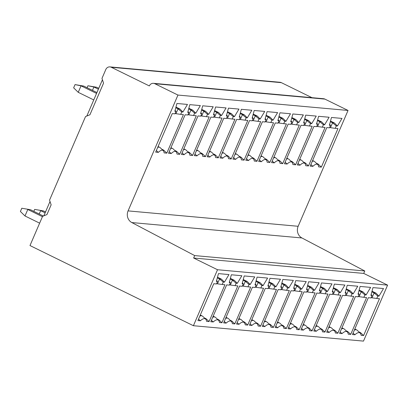 <?xml version="1.0" encoding="UTF-8"?>
<svg xmlns="http://www.w3.org/2000/svg" width="408" height="408" viewBox="0 0 408 408"><rect width="100%" height="100%" fill="white"/><g stroke="black" fill="none" stroke-linecap="round" stroke-linejoin="round"><path stroke-width="0.61" d="M387.6 285.126L363.722 273.416L193.642 258.019L217.52 269.734L387.6 285.126L363.492 341.108L193.407 325.717L29.988 245.555L42.57 216.347L46.951 214.562L51.143 204.826L49.557 200.119L85.542 116.55L89.928 114.77L103.556 83.13L101.969 78.418L105.81 69.498A4.452 4.116 95.2 0 1 109.941 66.892A4.452 4.116 95.2 0 1 111.287 67.269L281.372 82.661A4.452 4.116 -84.8 0 0 280.026 82.283L109.941 66.892M102.428 79.795L86.822 116.035M50.016 201.491L43.845 215.827M93.753 99.934L78.244 92.33L81.039 85.838L75.047 84.594L83.742 86.083L96.936 92.555M96.548 93.447L81.039 85.838L83.742 86.083M78.244 92.33L73.649 87.837L75.047 84.594M42.427 216.663L27.79 209.483L24.995 215.975L39.632 223.156M24.995 215.975L20.4 211.487L21.797 208.238L30.493 209.727L43.34 216.031M30.493 209.727L21.797 208.238M92.473 90.362L93.916 87.006L87.924 85.762L96.625 87.251L98.767 88.301M98.379 89.194L93.916 87.006L96.625 87.251M87.082 87.72L87.924 85.762M45.13 212.838L40.667 210.65L39.219 214.011M34.675 209.406L43.37 210.895L34.675 209.406L33.833 211.364M45.517 211.946L43.37 210.895M363.722 273.416L364.767 270.978L301.925 237.961A8.905 8.236 95.2 0 1 298.151 226.287L348.039 110.451L324.906 99.103A4.452 4.116 -84.8 0 0 323.559 98.726L153.479 83.334A4.452 4.116 95.2 0 0 149.343 85.935L111.287 67.269M311.982 97.68L281.372 82.661M153.479 83.334A4.452 4.116 95.2 0 1 154.826 83.711L177.954 95.059L128.071 210.89A8.905 8.236 -84.8 0 0 131.845 222.564L194.687 255.587L364.767 270.978M348.039 110.451L177.954 95.059M179.693 154.306L196.289 115.77L193.586 115.525L194.631 113.087L195.789 113.194L200.343 105.596L189.812 104.647L187.731 112.465L188.889 112.567L187.838 115.005L185.135 114.76L168.54 153.296L171.248 153.541A12.021 4.32 -63.9 0 1 176.154 151.817A12.021 4.32 -63.9 0 1 176.98 154.061L179.693 154.306L176.486 151.261L175.481 151.169M192.571 155.474L209.166 116.933L206.463 116.688L207.509 114.255L208.666 114.357L213.221 106.763L202.694 105.81L200.609 113.628L201.766 113.735L200.716 116.168L198.013 115.923L181.417 154.464L184.125 154.709A12.021 4.32 -63.9 0 1 189.031 152.985A12.021 4.32 -63.9 0 1 189.863 155.224L192.571 155.474L189.363 152.424L188.358 152.332M205.448 156.636L222.044 118.101L219.341 117.856L220.386 115.418L221.544 115.525L226.098 107.931L215.572 106.978L213.486 114.796L214.644 114.898L213.593 117.336L210.89 117.091L194.295 155.626L197.003 155.871A12.021 4.32 -63.9 0 1 201.909 154.148A12.021 4.32 -63.9 0 1 202.74 156.391L205.448 156.636L202.24 153.592L201.236 153.5M218.326 157.804L234.921 119.263L232.218 119.019L233.264 116.586L234.421 116.688L238.976 109.094L228.449 108.14L226.364 115.959L227.521 116.066L226.471 118.498L223.768 118.254L207.172 156.794L209.88 157.039A12.021 4.32 -63.9 0 1 214.786 155.315A12.021 4.32 -63.9 0 1 215.618 157.559L218.326 157.804L215.118 154.754L214.113 154.663M231.203 158.967L247.799 120.431L245.096 120.187L246.141 117.749L247.299 117.856L251.853 110.262L241.327 109.308L239.241 117.127L240.399 117.234L239.348 119.666L236.645 119.422L220.05 157.957L222.758 158.202A12.021 4.32 -63.9 0 1 227.664 156.478A12.021 4.32 -63.9 0 1 228.495 158.722L231.203 158.967L227.996 155.922L226.991 155.831M244.081 160.135L260.676 121.594L257.973 121.349L259.024 118.917L260.176 119.024L264.731 111.425L254.204 110.471L252.119 118.294L253.276 118.397L252.226 120.829L249.523 120.584L232.927 159.125L235.635 159.37A12.021 4.32 -63.9 0 1 240.541 157.646A12.021 4.32 -63.9 0 1 241.373 159.89L244.081 160.135L240.873 157.085L239.868 156.993M256.958 161.298L273.554 122.762L270.851 122.517L271.901 120.085L273.054 120.187L277.608 112.593L267.082 111.639L264.996 119.457L266.154 119.564L265.103 121.997L262.4 121.752L245.805 160.288L248.513 160.533A12.021 4.32 -63.9 0 1 253.419 158.809A12.021 4.32 -63.9 0 1 254.25 161.053L256.958 161.298L253.751 158.253L252.751 158.161M269.836 162.466L286.431 123.925L283.728 123.68L284.779 121.247L285.937 121.355L290.491 113.756L279.959 112.802L277.874 120.625L279.031 120.727L277.981 123.16L275.278 122.915L258.682 161.456L261.39 161.701A12.021 4.32 -63.9 0 1 266.296 159.977A12.021 4.32 -63.9 0 1 267.128 162.221L269.836 162.466L266.628 159.416L265.628 159.324M282.713 163.628L299.309 125.093L296.606 124.848L297.656 122.415L298.814 122.517L303.368 114.923L292.837 113.97L290.751 121.788L291.909 121.895L290.863 124.328L288.155 124.083L271.56 162.619L274.268 162.863A12.021 4.32 -63.9 0 1 279.174 161.14A12.021 4.32 -63.9 0 1 280.005 163.384L282.713 163.628L279.505 160.584L278.506 160.492M295.591 164.796L312.186 126.256L309.483 126.011L310.534 123.578L311.692 123.685L316.246 116.086L305.714 115.133L303.629 122.956L304.786 123.058L303.741 125.491L301.033 125.246L284.437 163.786L287.145 164.031A12.021 4.32 -63.9 0 1 292.051 162.308A12.021 4.32 -63.9 0 1 292.883 164.552L295.591 164.796L292.383 161.746L291.383 161.66M308.468 165.959L325.064 127.424L322.361 127.179L323.411 124.746L324.569 124.848L329.123 117.254L318.592 116.3L316.506 124.119L317.664 124.226L316.618 126.659L313.91 126.414L297.315 164.949L300.023 165.199A12.021 4.32 -63.9 0 1 304.929 163.47A12.021 4.32 -63.9 0 1 305.76 165.714L308.468 165.959L305.26 162.914L304.261 162.823M318.638 166.882L321.346 167.127L337.946 128.586L335.238 128.341L336.289 125.909L337.447 126.016L342.001 118.417L331.469 117.468L329.384 125.287L330.541 125.389L329.496 127.826L326.788 127.582L310.192 166.117L312.9 166.362A12.021 4.32 -63.9 0 1 317.806 164.638A12.021 4.32 -63.9 0 1 318.638 166.882M156.346 150.542L158.37 152.378L155.662 152.133L172.258 113.592L174.961 113.837L176.011 111.404L174.854 111.297L176.934 103.479L187.466 104.433L182.911 112.027L181.754 111.925L180.708 114.357L183.411 114.602L166.816 153.138L164.103 152.893A12.021 4.32 -63.9 0 0 163.276 150.654L160.181 147.655A13.357 4.799 -63.9 0 0 159.722 147.329L158.075 146.523M158.37 152.378A12.021 4.32 -63.9 0 1 163.276 150.654M175.093 110.389L176.011 111.404M175.18 113.322L175.945 113.699L178.041 108.829L179.903 108.997L175.976 107.075M181.754 111.925L178.041 108.829L175.802 107.732M175.945 113.699L180.708 114.357M166.816 153.138L163.608 150.093L161.762 149.19M162.603 150.001L163.608 150.093M157.697 147.405A13.357 4.799 -63.9 0 1 159.722 147.329M179.903 108.997L182.911 112.027M176.486 151.261L174.639 150.353M170.575 148.568A13.357 4.799 -63.9 0 1 172.599 148.497A13.357 4.799 -63.9 0 1 173.058 148.818L176.154 151.817M171.248 153.541L169.223 151.71M188.889 112.567L187.971 111.552M195.789 113.194L192.78 110.165L188.858 108.242M192.78 110.165L190.919 109.997L188.68 108.9M194.631 113.087L190.919 109.997L188.822 114.862L188.057 114.49M193.586 115.525L188.822 114.862M189.363 152.424L187.517 151.521M183.452 149.736A13.357 4.799 -63.9 0 1 185.477 149.66A13.357 4.799 -63.9 0 1 185.936 149.986L189.031 152.985M184.125 154.709L182.101 152.873M201.766 113.735L200.848 112.72M208.666 114.357L205.657 111.328L201.736 109.405M205.657 111.328L203.796 111.16L201.557 110.063M207.509 114.255L203.796 111.16L201.7 116.03L200.935 115.658M206.463 116.688L201.7 116.03M202.24 153.592L200.394 152.684M196.33 150.904A13.357 4.799 -63.9 0 1 198.354 150.827A13.357 4.799 -63.9 0 1 198.813 151.149L201.909 154.148M197.003 155.871L194.978 154.04M214.644 114.898L213.726 113.883M221.544 115.525L218.535 112.496L214.613 110.573M218.535 112.496L216.674 112.328L214.435 111.231M220.386 115.418L216.674 112.328L214.577 117.193L213.817 116.821M219.341 117.856L214.577 117.193M215.118 154.754L213.277 153.852M209.207 152.067A13.357 4.799 -63.9 0 1 211.232 151.99A13.357 4.799 -63.9 0 1 211.691 152.317L214.786 155.315M209.88 157.039L207.856 155.203M227.521 116.066L226.608 115.051M234.421 116.688L231.412 113.659L227.491 111.736M231.412 113.659L229.551 113.49L227.312 112.394M233.264 116.586L229.551 113.49L227.455 118.361L226.695 117.989M232.218 119.019L227.455 118.361M227.996 155.922L226.154 155.014M222.085 153.235A13.357 4.799 -63.9 0 1 224.109 153.158A13.357 4.799 -63.9 0 1 224.568 153.484L227.664 156.478M222.758 158.202L220.733 156.371M240.399 117.234L239.486 116.214M247.299 117.856L244.29 114.827L240.368 112.904M244.29 114.827L242.429 114.658L240.19 113.562M246.141 117.749L242.429 114.658L240.332 119.524L239.572 119.151M245.096 120.187L240.332 119.524M240.873 157.085L239.032 156.182M234.962 154.397A13.357 4.799 -63.9 0 1 236.987 154.326A13.357 4.799 -63.9 0 1 237.446 154.647L240.541 157.646M235.635 159.37L233.611 157.534M253.276 118.397L252.363 117.382M260.176 119.024L257.168 115.994L253.246 114.067M257.168 115.994L255.306 115.826L253.067 114.724M259.024 118.917L255.306 115.826L253.21 120.692L252.45 120.319M257.973 121.349L253.21 120.692M253.751 158.253L251.909 157.345M247.84 155.565A13.357 4.799 -63.9 0 1 249.864 155.489A13.357 4.799 -63.9 0 1 250.323 155.815L253.419 158.809M248.513 160.533L246.488 158.702M266.154 119.564L265.241 118.544M273.054 120.187L270.045 117.157L266.123 115.234M270.045 117.157L268.184 116.989L265.945 115.892M271.901 120.085L268.184 116.989L266.087 121.859L265.327 121.482M270.851 122.517L266.087 121.859M266.628 159.416L264.787 158.513M260.717 156.728A13.357 4.799 -63.9 0 1 262.742 156.657A13.357 4.799 -63.9 0 1 263.201 156.978L266.296 159.977M261.39 161.701L259.366 159.865M279.031 120.727L278.118 119.712M285.937 121.355L282.923 118.325L279.001 116.397M282.923 118.325L281.061 118.157L278.827 117.055M284.779 121.247L281.061 118.157L278.965 123.022L278.205 122.65M283.728 123.68L278.965 123.022M279.505 160.584L277.664 159.681M273.595 157.896A13.357 4.799 -63.9 0 1 275.619 157.82A13.357 4.799 -63.9 0 1 276.078 158.146L279.174 161.14M274.268 162.863L272.243 161.032M291.909 121.895L290.996 120.875M298.814 122.517L295.8 119.488L291.878 117.565M295.8 119.488L293.939 119.32L291.705 118.223M297.656 122.415L293.939 119.32L291.842 124.19L291.082 123.813M296.606 124.848L291.842 124.19M292.383 161.746L290.542 160.844M286.472 159.059A13.357 4.799 -63.9 0 1 288.497 158.987A13.357 4.799 -63.9 0 1 288.956 159.309L292.051 162.308M287.145 164.031L285.121 162.195M304.786 123.058L303.873 122.043M311.692 123.685L308.678 120.656L304.756 118.728M308.678 120.656L306.821 120.487L304.582 119.386M310.534 123.578L306.821 120.487L304.72 125.353L303.96 124.981M309.483 126.011L304.72 125.353M305.26 162.914L303.419 162.012M299.35 160.227A13.357 4.799 -63.9 0 1 301.374 160.15A13.357 4.799 -63.9 0 1 301.833 160.477L304.929 163.47M300.023 165.199L297.998 163.363M317.664 124.226L316.751 123.206M324.569 124.848L321.555 121.819L317.633 119.896M321.555 121.819L319.699 121.65L317.46 120.554M323.411 124.746L319.699 121.65L317.603 126.521L316.837 126.143M322.361 127.179L317.603 126.521M321.346 167.127L318.138 164.077L317.138 163.99M318.138 164.077L316.297 163.174M312.227 161.389A13.357 4.799 -63.9 0 1 314.252 161.318A13.357 4.799 -63.9 0 1 314.711 161.639L317.806 164.638M312.9 166.362L310.876 164.531M330.541 125.389L329.628 124.374M337.447 126.016L334.433 122.987L330.511 121.064M334.433 122.987L332.576 122.818L330.337 121.717M336.289 125.909L332.576 122.818L330.48 127.684L329.715 127.311M335.238 128.341L330.48 127.684M193.642 258.019L194.687 255.587M217.52 269.734L193.407 325.717M221.942 322.743L237.808 285.901L235.105 285.656L236.15 283.223L237.308 283.325L241.862 275.731L231.331 274.778L229.25 282.596L230.408 282.703L229.357 285.136L226.654 284.891L210.788 321.733L213.256 321.958A13.882 4.988 -63.9 0 1 218.555 320.326A13.882 4.988 -63.9 0 1 219.468 322.519L221.942 322.743L218.923 319.877L218.005 319.796M234.819 323.911L250.685 287.064L247.982 286.824L249.028 284.386L250.186 284.493L254.74 276.894L244.208 275.946L242.128 283.764L243.285 283.866L242.235 286.304L239.532 286.059L223.666 322.901L226.134 323.126A13.882 4.988 -63.9 0 1 231.433 321.489A13.882 4.988 -63.9 0 1 232.351 323.687L234.819 323.911L231.8 321.04L230.882 320.958M247.697 325.074L263.563 288.232L260.86 287.987L261.905 285.554L263.063 285.656L267.617 278.062L257.091 277.108L255.005 284.927L256.163 285.034L255.112 287.467L252.409 287.222L236.543 324.064L239.011 324.289A13.882 4.988 -63.9 0 1 244.31 322.657A13.882 4.988 -63.9 0 1 245.228 324.85L247.697 325.074L244.678 322.208L243.76 322.126M260.574 326.242L276.44 289.4L273.737 289.155L274.783 286.717L275.941 286.824L280.495 279.225L269.969 278.276L267.883 286.095L269.04 286.197L267.99 288.635L265.287 288.39L249.421 325.232L251.889 325.457A13.882 4.988 -63.9 0 1 257.188 323.825A13.882 4.988 -63.9 0 1 258.106 326.017L260.574 326.242L257.555 323.371L256.637 323.289M273.452 327.405L289.318 290.562L286.615 290.317L287.66 287.885L288.818 287.987L293.372 280.393L282.846 279.439L280.76 287.257L281.918 287.365L280.867 289.797L278.164 289.553L262.298 326.395L264.767 326.619A13.882 4.988 -63.9 0 1 270.065 324.987A13.882 4.988 -63.9 0 1 270.983 327.185L273.452 327.405L270.433 324.538L269.515 324.457M286.329 328.573L302.195 291.73L299.492 291.485L300.543 289.048L301.696 289.155L306.25 281.561L295.724 280.607L293.638 288.425L294.795 288.527L293.745 290.965L291.042 290.72L275.176 327.563L277.644 327.787A13.882 4.988 -63.9 0 1 282.943 326.155A13.882 4.988 -63.9 0 1 283.861 328.348L286.329 328.573L283.31 325.701L282.392 325.62M299.207 329.735L315.073 292.893L312.37 292.648L313.421 290.215L314.573 290.317L319.127 282.724L308.601 281.77L306.515 289.588L307.673 289.695L306.622 292.128L303.919 291.883L288.053 328.726L290.522 328.95A13.882 4.988 -63.9 0 1 295.82 327.318A13.882 4.988 -63.9 0 1 296.738 329.516L299.207 329.735L296.188 326.869L295.27 326.788M312.084 330.903L327.95 294.061L325.247 293.816L326.298 291.378L327.451 291.485L332.01 283.892L321.478 282.938L319.393 290.756L320.55 290.863L319.5 293.296L316.797 293.051L300.931 329.894L303.399 330.118A13.882 4.988 -63.9 0 1 308.698 328.486A13.882 4.988 -63.9 0 1 309.616 330.679L312.084 330.903L309.065 328.037L308.147 327.95M324.962 332.071L340.828 295.224L338.125 294.979L339.175 292.546L340.333 292.653L344.887 285.054L334.356 284.101L332.27 291.924L333.428 292.026L332.377 294.459L329.674 294.214L313.808 331.061L316.276 331.281A13.882 4.988 -63.9 0 1 321.575 329.649A13.882 4.988 -63.9 0 1 322.493 331.847L324.962 332.071L321.943 329.2L321.025 329.118M337.839 333.234L353.705 296.392L351.002 296.147L352.053 293.714L353.211 293.816L357.765 286.222L347.233 285.269L345.148 293.087L346.305 293.194L345.26 295.627L342.552 295.382L326.686 332.224L329.154 332.449A13.882 4.988 -63.9 0 1 334.453 330.817A13.882 4.988 -63.9 0 1 335.371 333.01L337.839 333.234L334.82 330.368L333.902 330.281M350.717 334.402L366.583 297.554L363.88 297.31L364.93 294.877L366.088 294.984L370.642 287.385L360.111 286.431L358.025 294.255L359.183 294.357L358.137 296.789L355.429 296.545L339.563 333.392L342.031 333.611A13.882 4.988 -63.9 0 1 347.33 331.979A13.882 4.988 -63.9 0 1 348.248 334.178L350.717 334.402L347.698 331.531L346.785 331.449M361.126 335.34L363.594 335.565L379.465 298.722L376.757 298.478L377.808 296.045L378.966 296.147L383.52 288.553L372.989 287.599L370.903 295.418L372.06 295.525L371.015 297.957L368.307 297.712L352.441 334.555L354.909 334.779A13.882 4.988 -63.9 0 1 360.208 333.147A13.882 4.988 -63.9 0 1 361.126 335.34M198.533 319.117L200.379 320.795L197.911 320.571L213.777 283.723L216.48 283.968L217.53 281.535L216.373 281.433L218.453 273.61L228.985 274.564L224.431 282.163L223.273 282.055L222.227 284.488L224.93 284.733L209.064 321.58L206.591 321.356A13.882 4.988 -63.9 0 0 205.678 319.158L202.761 316.338A15.142 5.437 -63.9 0 0 202.24 315.97L200.297 315.017M200.379 320.795A13.882 4.988 -63.9 0 1 205.678 319.158M222.227 284.488L217.464 283.83L219.56 278.965L217.321 277.863M217.464 283.83L216.699 283.458M223.273 282.055L219.56 278.965L221.416 279.133L217.495 277.205M216.612 280.52L217.53 281.535M221.416 279.133L224.431 282.163M209.064 321.58L206.045 318.709L204.357 317.883M205.127 318.628L206.045 318.709M199.833 316.103A15.142 5.437 -63.9 0 1 202.24 315.97M218.923 319.877L217.234 319.051M212.711 317.271A15.142 5.437 -63.9 0 1 215.118 317.138A15.142 5.437 -63.9 0 1 215.638 317.506L218.555 320.326M211.41 320.285L213.256 321.958M230.408 282.703L229.49 281.688M237.308 283.325L234.299 280.296L230.377 278.373M234.299 280.296L232.438 280.128L230.199 279.031M235.105 285.656L230.341 284.998L232.438 280.128L236.15 283.223M230.341 284.998L229.576 284.621M231.8 321.04L230.112 320.214M225.588 318.434A15.142 5.437 -63.9 0 1 228.001 318.301A15.142 5.437 -63.9 0 1 228.516 318.668L231.433 321.489M224.288 321.448L226.134 323.126M243.285 283.866L242.367 282.851M250.186 284.493L247.177 281.464L243.255 279.541M247.177 281.464L245.315 281.296L243.076 280.194M247.982 286.824L243.219 286.161L245.315 281.296L249.028 284.386M243.219 286.161L242.454 285.789M244.678 322.208L242.989 321.382M238.466 319.602A15.142 5.437 -63.9 0 1 240.878 319.469A15.142 5.437 -63.9 0 1 241.393 319.836L244.31 322.657M237.165 322.616L239.011 324.289M256.163 285.034L255.245 284.019M263.063 285.656L260.054 282.627L256.132 280.704M260.054 282.627L258.193 282.458L255.954 281.362M260.86 287.987L256.096 287.329L258.193 282.458L261.905 285.554M256.096 287.329L255.337 286.952M257.555 323.371L255.867 322.544M251.343 320.765A15.142 5.437 -63.9 0 1 253.756 320.632A15.142 5.437 -63.9 0 1 254.271 320.999L257.188 323.825M250.043 323.779L251.889 325.457M269.04 286.197L268.127 285.182M275.941 286.824L272.932 283.795L269.01 281.872M272.932 283.795L271.07 283.626L268.831 282.53M273.737 289.155L268.974 288.492L271.07 283.626L274.783 286.717M268.974 288.492L268.214 288.119M270.433 324.538L268.745 323.712M264.221 321.932A15.142 5.437 -63.9 0 1 266.633 321.8A15.142 5.437 -63.9 0 1 267.148 322.167L270.065 324.987M262.92 324.947L264.767 326.619M281.918 287.365L281.005 286.35M288.818 287.987L285.809 284.957L281.887 283.035M285.809 284.957L283.948 284.789L281.709 283.693M286.615 290.317L281.851 289.66L283.948 284.789L287.66 287.885M281.851 289.66L281.092 289.287M283.31 325.701L281.627 324.875M277.098 323.1A15.142 5.437 -63.9 0 1 279.511 322.963A15.142 5.437 -63.9 0 1 280.031 323.33L282.943 326.155M275.798 326.109L277.644 327.787M294.795 288.527L293.882 287.512M301.696 289.155L298.687 286.125L294.765 284.203M298.687 286.125L296.825 285.957L294.586 284.861M299.492 291.485L294.729 290.822L296.825 285.957L300.543 289.048M294.729 290.822L293.969 290.45M296.188 326.869L294.505 326.043M289.976 324.263A15.142 5.437 -63.9 0 1 292.388 324.13A15.142 5.437 -63.9 0 1 292.908 324.498L295.82 327.318M288.68 327.277L290.522 328.95M307.673 289.695L306.76 288.68M314.573 290.317L311.564 287.288L307.642 285.365M311.564 287.288L309.703 287.12L307.464 286.023M312.37 292.648L307.606 291.99L309.703 287.12L313.421 290.215M307.606 291.99L306.847 291.618M309.065 328.037L307.382 327.206M302.853 325.431A15.142 5.437 -63.9 0 1 305.266 325.293A15.142 5.437 -63.9 0 1 305.786 325.666L308.698 328.486M301.558 328.44L303.399 330.118M320.55 290.863L319.637 289.843M327.451 291.485L324.442 288.456L320.52 286.533M324.442 288.456L322.58 288.288L320.346 287.191M325.247 293.816L320.484 293.153L322.58 288.288L326.298 291.378M320.484 293.153L319.724 292.781M321.943 329.2L320.26 328.374M315.731 326.594A15.142 5.437 -63.9 0 1 318.143 326.461A15.142 5.437 -63.9 0 1 318.663 326.828L321.575 329.649M314.435 329.608L316.276 331.281M333.428 292.026L332.515 291.011M340.333 292.653L337.319 289.624L333.397 287.696M337.319 289.624L335.458 289.456L333.224 288.354M338.125 294.979L333.361 294.321L335.458 289.456L339.175 292.546M333.361 294.321L332.602 293.949M334.82 330.368L333.137 329.542M328.608 327.762A15.142 5.437 -63.9 0 1 331.021 327.629A15.142 5.437 -63.9 0 1 331.541 327.996L334.453 330.817M327.313 330.771L329.154 332.449M346.305 293.194L345.392 292.174M353.211 293.816L350.197 290.787L346.275 288.864M350.197 290.787L348.34 290.618L346.101 289.522M351.002 296.147L346.239 295.489L348.34 290.618L352.053 293.714M346.239 295.489L345.479 295.111M347.698 331.531L346.015 330.704M341.486 328.925A15.142 5.437 -63.9 0 1 343.898 328.792A15.142 5.437 -63.9 0 1 344.418 329.159L347.33 331.979M340.19 331.939L342.031 333.611M359.183 294.357L358.27 293.342M366.088 294.984L363.074 291.955L359.152 290.027M363.074 291.955L361.218 291.786L358.979 290.685M363.88 297.31L359.122 296.652L361.218 291.786L364.93 294.877M359.122 296.652L358.357 296.279M363.594 335.565L360.575 332.699L359.662 332.612M360.575 332.699L358.892 331.872M354.363 330.092A15.142 5.437 -63.9 0 1 356.776 329.96A15.142 5.437 -63.9 0 1 357.296 330.327L360.208 333.147M353.068 333.101L354.909 334.779M372.06 295.525L371.147 294.505M378.966 296.147L375.952 293.117L372.03 291.195M375.952 293.117L374.095 292.949L371.856 291.853M376.757 298.478L371.999 297.82L374.095 292.949L377.808 296.045M371.999 297.82L371.234 297.442M324.906 99.103L154.826 83.711M128.071 210.89L298.151 226.287M131.845 222.564L301.925 237.961M170.952 147.691L172.599 148.497M183.829 148.854L185.477 149.66M196.707 150.022L198.354 150.827M209.584 151.184L211.232 151.99M222.462 152.352L224.109 153.158M235.339 153.515L236.987 154.326M248.217 154.683L249.864 155.489M261.094 155.846L262.742 156.657M273.977 157.014L275.619 157.82M286.855 158.177L288.497 158.987M299.732 159.344L301.374 160.15M312.61 160.507L314.252 161.318M213.175 316.185L215.118 317.138M226.052 317.348L228.001 318.301M238.93 318.515L240.878 319.469M251.812 319.678L253.756 320.632M264.69 320.846L266.633 321.8M277.567 322.009L279.511 322.963M290.445 323.177L292.388 324.13M303.322 324.345L305.266 325.293M316.2 325.507L318.143 326.461M329.077 326.675L331.021 327.629M341.955 327.838L343.898 328.792M354.832 329.006L356.776 329.96"/></g></svg>
